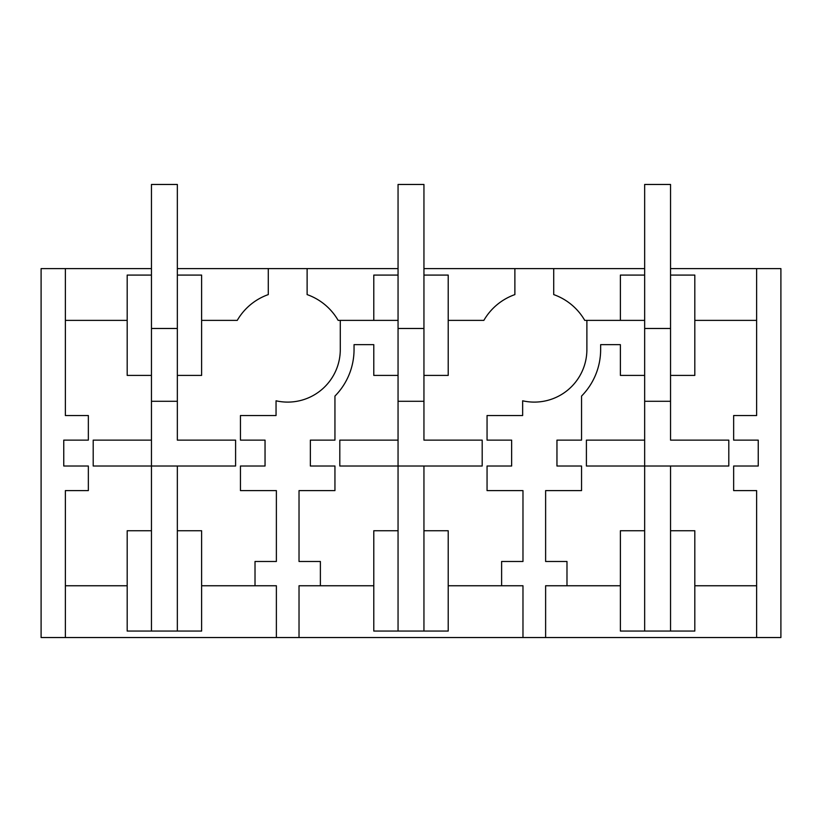 <?xml version="1.0" encoding="UTF-8"?>
<svg xmlns="http://www.w3.org/2000/svg" width="822" height="822" viewBox="0 0 822 822"><rect width="100%" height="100%" fill="white"/><g stroke="black" fill="none" stroke-linecap="round" stroke-linejoin="round"><path stroke-width="1.23" d="M127.184 530.745L127.184 631.06L151.454 631.06L151.454 530.745L127.184 530.745M151.454 440.13L93.205 440.13L93.205 466.012L151.454 466.012L151.454 375.397L127.184 375.397L127.184 275.082L151.454 275.082L151.454 401.29L177.347 401.29L177.347 375.397L201.616 375.397L201.616 275.082L177.347 275.082L177.347 440.13L235.595 440.13L235.595 466.012L177.347 466.012L177.347 530.745L201.616 530.745L201.616 631.06L151.454 631.06M177.347 530.745L177.347 631.06M65.37 637.533L41.1 637.533L41.1 268.609L65.37 268.609L65.37 415.531L88.344 415.531L88.344 440.13L63.756 440.13L63.756 466.012L88.344 466.012L88.344 490.611L65.37 490.611L65.37 637.533L780.9 637.533L780.9 268.609L756.63 268.609L756.63 415.531L733.656 415.531L733.656 440.13L758.244 440.13L758.244 466.012L733.656 466.012L733.656 490.611L756.63 490.611L756.63 637.533M177.347 466.012L151.454 466.012L151.454 530.745M201.616 320.385L237.25 320.385A58.249 58.249 0 0 1 268.28 294.595L268.28 268.609L307.12 268.609L307.12 294.595A58.249 58.249 0 0 1 338.15 320.385L398.053 320.385M340.287 320.385L340.287 349.514A52.587 52.587 0 0 1 276.048 400.797L276.048 415.531L240.456 415.531L240.456 440.13L265.044 440.13L265.044 466.012L240.456 466.012L240.456 490.611L276.377 490.611L276.377 561.488L255.015 561.488L255.015 585.757L201.616 585.757M65.37 320.385L127.184 320.385M65.37 585.757L127.184 585.757M373.784 320.385L373.784 275.082L398.053 275.082L398.053 375.397L373.784 375.397L373.784 344.654L354.046 344.654L354.046 349.514A66.346 66.346 0 0 1 334.944 396.081L334.944 440.13L310.356 440.13L310.356 466.012L334.944 466.012L334.944 490.611L299.023 490.611L299.023 561.488L320.385 561.488L320.385 585.757L299.023 585.757L299.023 637.533M276.377 637.533L276.377 585.757L255.015 585.757M268.28 268.609L177.347 268.609M151.454 268.609L65.37 268.609M307.12 268.609L398.053 268.609M423.947 268.609L644.654 268.609M670.547 268.609L756.63 268.609M728.795 440.13L728.795 466.012L728.795 440.13L670.547 440.13L670.547 375.397L694.816 375.397L694.816 275.082L670.547 275.082L670.547 401.29L644.654 401.29L644.654 275.082L620.384 275.082L620.384 320.385L644.654 320.385M553.72 268.609L553.72 294.595A58.249 58.249 0 0 1 584.75 320.385L586.887 320.385L586.887 349.514A52.587 52.587 0 0 1 522.648 400.797L522.648 415.531L487.056 415.531L487.056 440.13L511.644 440.13L511.644 466.012L487.056 466.012L487.056 490.611L522.977 490.611L522.977 561.488L501.615 561.488L501.615 585.757L448.216 585.757M620.384 320.385L586.887 320.385M448.216 320.385L483.85 320.385A58.249 58.249 0 0 1 514.88 294.595L514.88 268.609M423.947 466.012L339.805 466.012L339.805 440.13L398.053 440.13L398.053 375.397L398.053 401.29L423.947 401.29L423.947 375.397L448.216 375.397L448.216 275.082L423.947 275.082L423.947 440.13L482.195 440.13L482.195 466.012L423.947 466.012L423.947 631.06L448.216 631.06L448.216 530.745L423.947 530.745M728.795 466.012L586.405 466.012L586.405 440.13L644.654 440.13L644.654 375.397L620.384 375.397L620.384 344.654L600.646 344.654L600.646 349.514A66.346 66.346 0 0 1 581.544 396.081L581.544 440.13L556.956 440.13L556.956 466.012L581.544 466.012L581.544 490.611L545.623 490.611L545.623 561.488L566.985 561.488L566.985 585.757L545.623 585.757L545.623 637.533M756.63 320.385L694.816 320.385M670.547 466.012L670.547 631.06L694.816 631.06L694.816 530.745L670.547 530.745M756.63 585.757L694.816 585.757M522.977 637.533L522.977 585.757L501.615 585.757M620.384 585.757L566.985 585.757M644.654 440.13L644.654 530.745L620.384 530.745L620.384 631.06L670.547 631.06M644.654 530.745L644.654 631.06M373.784 585.757L320.385 585.757M398.053 440.13L398.053 631.06L423.947 631.06M398.053 631.06L373.784 631.06L373.784 530.745L398.053 530.745M151.454 275.082L151.454 184.467L177.347 184.467L177.347 275.082M151.454 328.481L177.347 328.481M235.595 466.012L235.595 440.13M93.205 466.012L93.205 440.13M398.053 275.082L398.053 184.467L423.947 184.467L423.947 275.082M398.053 328.481L423.947 328.481M482.195 466.012L482.195 440.13M339.805 466.012L339.805 440.13M644.654 275.082L644.654 184.467L670.547 184.467L670.547 275.082M644.654 328.481L670.547 328.481M586.405 466.012L586.405 440.13"/></g></svg>

